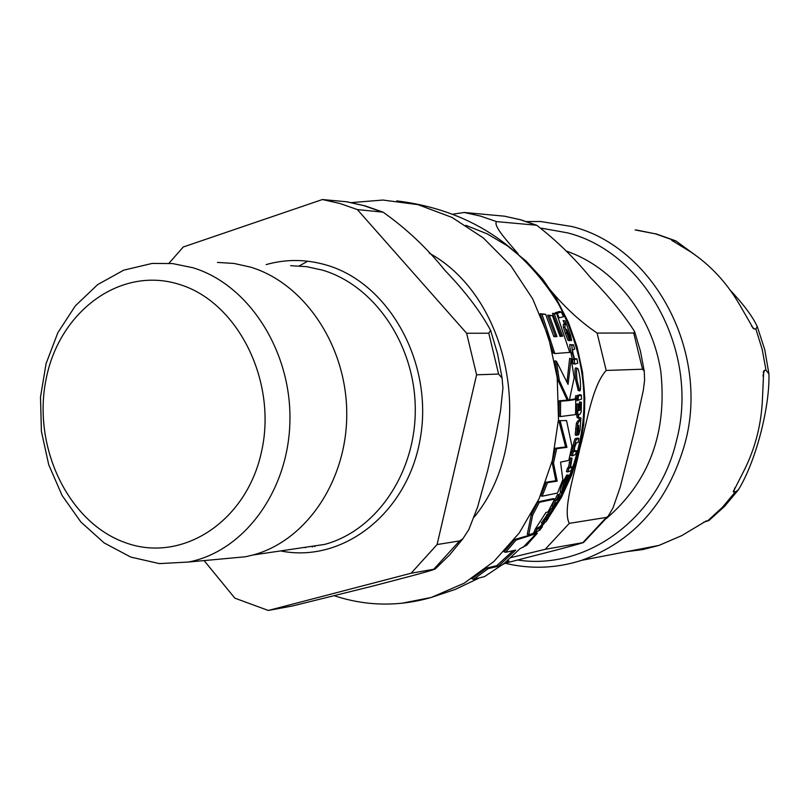 <?xml version="1.0" encoding="UTF-8"?>
<svg xmlns="http://www.w3.org/2000/svg" width="810" height="810" viewBox="0 0 810 810"><rect width="100%" height="100%" fill="white"/><g stroke="black" fill="none" stroke-linecap="round" stroke-linejoin="round"><path stroke-width="1.21" d="M606.477 518.43C649.215 481.636 667.329 432.651 660.818 371.476C652.253 315.242 613.879 267.138 565.947 250.948M546.973 285.981C562.677 305.39 579.393 321.094 597.112 333.072L606.184 370.443C592.019 386.259 586.936 422.952 579.919 448.051C574.877 473 562.282 509.946 569.288 523.351L545.191 549.322L510.928 557.604M453.317 214.113L464.191 212.473L480.522 216.108L496.52 221.606C492.915 225.98 508.346 242.139 518.106 253.793M597.112 333.072L633.714 333.021L634.605 331.604C624.095 314.867 609.414 296.895 590.561 277.688C574.32 257.934 556.369 240.448 536.716 225.251L496.52 221.606M569.288 523.351L606.417 517.408L608.067 516.365L613.008 507.931L620.176 487.286L633.815 433.664L643.332 390.258L644.588 380.143L644.254 371.203L642.533 369.218L606.184 370.443M506.078 562.99C531.259 556.389 572.012 546.294 583.554 542.508L545.191 549.322M464.191 212.473L504.508 216.189M626.464 551.671L642.907 549.555L659.056 545.383L681.757 535.612L706.219 520.972L708.922 520.526L703.434 522.339M730.337 290.314C743.56 304.378 752.52 316.426 757.228 326.46L755.872 329.073L753.411 328.576L739.378 304.317C726.803 282.771 710.684 265.376 691.011 252.123L671.682 240.276L675.783 240.874L656.576 234.049L635.141 229.949M675.783 240.874L695.344 255.14M765.997 370.16L768.923 373.926C769.996 405.041 756.682 459.989 738.366 489.868L735.318 491.903L733.313 491.69L744.42 469.81C755.467 447.596 761.491 423.721 762.483 398.186L763.708 371.02L765.997 370.16L762.169 349.262L755.872 329.073M539.349 502.291L532.595 515.322L528.728 534.782L533.577 533.233L535.228 529.193L545.829 512.578L548.005 511.88L554.739 499.051L539.349 502.291L537.992 501.846L553.372 498.606L554.739 499.051M577.186 368.337C576.345 368.236 576.295 372.165 577.034 380.123L579.656 390.876C580.588 391.321 580.77 387.464 580.213 379.303C579.12 371.881 578.168 368.226 577.348 368.337L576.042 367.993M565.086 324.81L564.965 327.361L569.572 340.757L570.24 340.575L567.486 333.588L566.747 329.285L571.607 340.615L570.503 334.894L565.137 320.942L566.21 324.445L563.385 324.304L564.489 323.939L563.112 320.537L565.137 320.942M569.288 475.186L563.294 488.116L568.094 475.48C567.324 475.48 565.755 478.356 563.385 484.086L561.694 491.66C564.803 487.397 566.575 484.208 567.01 482.092L569.288 475.186L567.344 475.035L568.691 475.47M579.029 421.423L577.722 423.772L576.578 435.375L577.317 435.122L577.53 429.128L578.684 425.291L578.694 434.94L580.041 429.877L580.932 417.859L580.375 420.927L577.662 420.998L579.008 420.491L579.201 417.575L580.932 417.859M560.226 421.119L566.949 447.343L556.693 448.679L553.503 463.036L557.159 481.14L547.499 482.659L542.123 496.216L557.493 493.057L562.828 479.712L560.56 462.135L568.792 460.384L571.941 446.239L566.544 420.552L558.86 420.694L566.544 420.552M553.503 463.036L552.167 462.601L555.356 448.254L565.613 446.917L558.86 420.694M557.159 481.14L555.832 480.705L552.167 462.601M556.693 448.679L555.356 448.254M566.949 447.343L565.613 446.917M542.123 496.216L540.766 495.76L546.163 482.213L555.832 480.705M547.499 482.659L546.163 482.213M576.73 398.581L577.216 400.859L577.135 396.029L576.73 398.581L575.333 398.145L575.778 395.624M575.434 399.34L575.333 398.145M569.744 467.836L568.407 467.4L570.696 457.802L572.032 458.237L569.744 467.836L568.407 467.4M569.744 468.008L568.934 468.312L567.79 471.977L571.09 470.58L572.245 466.935L570.453 467.694L572.032 458.237M567.79 471.977L566.443 471.552L567.597 467.876L568.407 467.583M572.245 466.935L570.24 466.813M568.934 468.312L567.597 467.876M578.31 400.221L581.489 399.148L581.357 395.088L578.198 396.13L578.31 400.221L577.52 399.968M581.357 395.088L579.95 394.652L576.791 395.695L578.198 396.13M534.681 532.717L539.835 530.115L542.467 526.632L537.303 529.203L534.681 532.717L533.922 532.464M537.303 529.203L535.866 528.717L541.019 526.146L542.467 526.632M534.924 529.993L535.866 528.717M559.173 317.864L563.497 316.7L561.401 312.052L557.148 313.207L559.173 317.864L558.475 317.662M561.401 312.052L559.578 311.516L555.376 312.68L557.148 313.207M555.63 313.257L555.376 312.68M556.176 500.489L555.407 500.783L553.382 506.685L555.053 503.648L558.333 500.884L562.403 492.591L558.444 499.466L556.804 500.216L559.457 494.687L557.472 494.505L558.829 494.95L556.176 500.489L554.809 500.033L557.472 494.505M561.836 492.885L560.469 492.44L562.403 492.591C589.042 440.336 591.806 385.894 570.665 329.255M557.877 498.049L560.469 492.44M559.457 494.687L558.829 494.95M554.131 500.307L554.809 500.033M555.407 500.783L554.101 500.357M553.382 506.685L551.995 506.22L553.918 500.722M577.51 410.933L578.472 418.061L578.725 414.538L580.183 414.052L581.215 411.865L581.398 402.226L580.851 402.428L580.476 410.012L578.877 410.548L578.958 404.119L578.35 404.291L578.259 410.731L576.133 410.508L576.882 410.295L576.963 403.866L578.958 404.119M578.472 418.061L577.095 417.636L576.133 410.508M580.851 402.428L579.454 401.993L581.398 402.226M578.897 409.647L579.656 406.488L579.454 401.993M578.35 404.291L576.963 403.866M578.259 410.731L576.882 410.295M578.816 438.433L577.014 439.172C576.467 438.676 575.556 441.035 574.31 446.249L573.642 451.838L572.305 451.413L572.964 445.824C574.391 440.033 575.292 437.673 575.667 438.736L577.459 438.007L578.816 438.433L578.168 442.25L576.376 442.989L574.665 447.252L574.199 451.636L576.487 450.694L574.199 450.684M573.642 451.838L572.305 451.413M573.197 451.99L572.316 455.827L570.979 455.392L571.86 451.565M572.316 455.827L575.616 454.511L576.487 450.694M573.247 354.405C572.498 350.72 572.437 349.14 573.055 349.677L574.644 349.14L573.47 344.756L571.89 345.283L572.387 353.16L574.31 359.65L574.736 364.146L577.763 363.214L576.892 358.83L574.817 359.508L573.247 354.405M573.895 359.751L572.387 359.296L570.847 352.694C569.633 345.9 569.46 343.278 570.311 344.807L573.47 344.756M574.736 364.146L573.237 363.69L572.387 359.296M574.31 359.65L572.792 359.184M576.892 358.83L574.482 358.688M577.722 423.772L576.356 423.346L577.662 420.998M580.578 418.011L579.201 417.575M576.578 435.375L575.221 434.94L576.356 423.346M578.542 434.889L577.287 434.524L578.613 434.95M554.809 507.637L553.007 508.579L542.771 523.371L546.021 521.66L548.259 518.349L545.991 519.574L548.036 515.818L551.073 511.94L552.865 510.978L554.809 507.637L553.412 507.171L551.62 508.123L544.026 519.362L545.444 519.828M548.259 518.349L546.831 517.874M542.771 523.371L541.353 522.896L544.026 519.362M544.998 520.03L543.591 519.554M561.452 491.7L560.085 491.255L562.039 483.651L566.747 475.045L568.174 475.44M569.572 340.757L567.972 340.271L565.137 332.869L563.274 326.855L563.385 324.304M564.965 327.361L563.274 326.855M564.853 321.054L563.112 320.537M562.667 336.17L560.074 336.413L552.39 315.546L549.362 315.687L557.017 336.606L553.898 336.707L545.626 314.27L541.991 314.24L554.789 353.545L569.754 352.421L556.713 313.581L552.542 313.359L554.303 313.885L562.667 336.17L561.057 335.684L552.542 313.359M554.789 353.545L553.25 353.079L540.229 313.713L545.626 314.27M541.991 314.24L540.229 313.713M557.017 336.606L555.407 336.12L547.621 315.171L552.39 315.546M553.736 336.18L555.407 336.12M549.362 315.687L547.621 315.171M556.713 313.581L554.303 313.885M559.882 335.806L561.057 335.684M578.239 390.44L575.586 379.688C574.806 372.023 574.847 368.094 575.707 367.892M575.748 399.441L569.288 400.494L574.209 377.673L571.161 358.81L568.053 384.406L556.419 361.28L559.295 380.356L568.579 400.575L560.631 401.203L560.429 416.563L575.586 414.588L575.748 399.441L574.351 399.006L569.471 399.856M560.429 416.563L559.052 416.137L559.234 400.768L567.192 400.15L557.847 379.91L554.911 360.815L556.419 361.28M560.631 401.203L559.234 400.768M568.579 400.575L567.192 400.15M559.295 380.356L557.847 379.91M571.161 358.81L569.653 358.344L567.02 382.036M528.728 534.782L527.29 534.296L531.208 514.866L537.992 501.846M532.595 515.322L531.208 514.866M502.565 564.641L508.974 560.976L507.647 560.52M537.293 533.284L516.112 540.007L505.572 552.319L515.707 550.091L498.363 566.241L488.187 568.63L473.587 579.353L484.552 576.578L504.195 563.426L520.06 548.643L526.652 545.231L537.293 533.284L535.815 532.788L533.952 533.901L535.157 532.524M473.587 579.353L471.805 578.735L486.547 568.063L496.722 565.674L513.014 550.81M488.187 568.63L486.547 568.063M498.363 566.241L496.722 565.674M505.572 552.319L504.053 551.802L514.654 539.511L533.952 533.901M502.656 564.681L504.195 563.426M516.112 540.007L514.654 539.511M224.451 558.697L245.531 556.753L253.014 554.992C306.443 540.736 347.368 480.178 346.751 412.948C346.457 345.748 304.449 283.196 250.361 267.077L233.979 263.442L217.444 262.43M268.292 610.467L411.105 573.237L435.193 568.995C430.475 571.202 395.958 579.97 373.461 585.893L292.734 605.921L268.292 610.467L234.839 598.144L204.1 560.591M437.096 544.543L476.594 374.797L498.606 374.058L502.068 378.108L502.939 388.041L500.56 410.7L495.862 435.102L487.691 470.458L477.657 506.888L468.828 529.578L462.824 538.853L459.543 540.938L437.096 544.543L411.105 573.237M466.621 333.254L357.352 209.577L383.089 212.169C406.175 228.46 426.738 247.809 444.801 270.216C465.396 291.711 480.654 311.759 490.576 330.348L488.794 333.224L466.621 333.254L476.594 374.797M346.994 201.801L322.41 199.533L340.048 203.512L357.352 209.577M322.41 199.533L183.252 246.999L168.986 263.25M124.568 542.376C181.076 563.861 246.372 522.43 261.519 451.717C277.536 381.297 237.755 301.776 179.111 284.34C120.67 265.852 59.434 311.091 46.18 378.766C32.096 446.188 67.807 521.903 124.568 542.376M192.881 267.735C248.589 284.472 291.387 350.851 289.919 420.755C288.836 490.688 244.053 551.458 188.436 562.039L159.368 563.608L130.774 557.088L104.166 542.933L80.878 522.015L62.097 495.477L48.721 464.737L41.401 431.386L40.5 397.102L46.069 363.619L57.864 332.667L75.34 305.846L97.656 284.614L123.697 270.175L152.138 263.432L172.57 263.564L192.881 267.735M504.083 216.118L520.03 219.652L535.653 224.988M633.714 333.021L642.533 369.218M606.417 517.408L582.886 542.599M541.677 228.228L567.425 232.834C646.127 252.467 700.063 353.403 676.38 441.055C658.246 518.795 586.248 570.635 517.62 560.014M671.976 240.145L673.009 241.258M751.407 325.944L754.292 329.073M673.667 240.286L655.523 233.867L636.873 230.101M707.849 520.678L722.429 507.313L735.318 491.903M764.427 370.221L762.949 376.093M734.771 487.944L733.718 492.146M505.47 563.335C530.985 569.389 556.399 568.397 581.681 560.328C633.815 541.495 668.311 502.281 685.169 442.665C709.833 351.631 653.7 246.797 571.951 226.527L540.493 221.494L526.652 221.576M570.463 462.783L569.126 462.348M560.206 496.712L558.829 496.257M558.444 499.466L557.361 499.102M581.053 406.924L579.656 406.488M580.476 410.012L579.089 409.576M577.014 439.172L575.667 438.736M574.31 446.249L572.964 445.824M572.387 353.16L570.847 352.694M571.89 345.283L570.311 344.807M580.375 420.927L579.008 420.491M580.578 420.167L579.211 419.732M576.912 429.017L575.556 428.591M578.441 430.181L577.449 429.867M548.097 515.028L546.699 514.563M553.007 508.579L551.62 508.123M563.385 484.086L562.039 483.651M566.656 481.839L565.927 481.596M568.094 475.48L566.747 475.045M568.974 334.975L567.84 334.641M566.777 333.366L565.137 332.869M566.018 323.595L564.297 323.079M566.21 324.445L564.489 323.939M577.034 380.123L575.586 379.688M382.857 200.04L418.011 204.657L451.99 217.424L483.327 237.948L510.644 265.467L532.697 298.89L548.461 336.798L557.199 377.551L558.515 419.347L552.369 460.353L539.075 498.757L519.281 532.929L493.918 561.462L464.15 583.22L431.295 597.446L401.638 603.298M465.882 225.342L487.225 233.887L507.414 245.845L526.014 261.002L542.629 279.075L556.885 299.69L568.448 322.431L577.085 346.822L582.572 372.337L584.8 398.429L583.726 424.541L579.383 450.117L571.87 474.599L561.36 497.492L548.107 518.299M545.15 522.177L541.738 526.378M537.162 531.613L536.017 532.858M429.33 253.176C512.882 299.062 537.131 440.822 474.123 517.155M290.668 265.69L306.646 266.662L322.471 270.135C374.696 285.525 415.095 345.06 415.277 409.02C415.763 473 376.204 530.722 324.557 544.431L300.48 547.985M280.594 550.921C342.974 563.649 408.169 512.831 420.39 437.815C433.401 362.991 389.195 283.095 326.45 265.072C306.16 259.149 286.051 258.987 266.146 264.597M304.56 547.378L305.461 547.722M312.528 546.942L311.364 546.375M307.77 261.205L299.285 265.903M313.804 546.021L314.948 546.558M346.457 201.731L363.882 205.649L380.963 211.612M488.794 333.224L498.606 374.058M459.543 540.938L433.856 569.177M504.377 216.159L520.628 219.753L536.716 225.251M634.605 331.594L640.426 351.115L644.264 371.213M608.057 516.385L583.554 542.508M753.411 328.576L752.824 327.939M708.922 520.536L724.636 506.311L738.376 489.868M757.239 326.46L764.762 349.728L768.933 373.926M733.313 491.69L733.597 490.546M763.293 372.63L763.708 371.02M659.056 545.383L581.681 560.328M541.495 527.219L538.437 530.945M548.178 518.4L545.586 521.934M579.484 390.886L578.067 390.45M577.348 368.337L575.859 367.882M535.531 534.337L523.128 547.307M396.758 200.88C467.147 209.517 520.962 243.689 558.191 303.365C591.178 365.796 592.545 428.865 562.272 492.551M556.48 502.99L553.837 507.313M550.658 512.224L547.155 517.286M334.672 595.876C366.565 606.255 398.773 606.771 431.295 597.446L455.493 589.305L478.507 578.33M542.67 523.331L539.946 526.794M382.978 200.04L351.489 202.601M253.014 554.992L300.55 547.975M188.436 562.039L245.531 556.753M347.024 201.801L365.269 205.922L383.11 212.169M490.587 330.348L497.583 353.849L502.078 378.098M462.834 538.842L449.732 554.799L435.203 568.995"/></g></svg>

